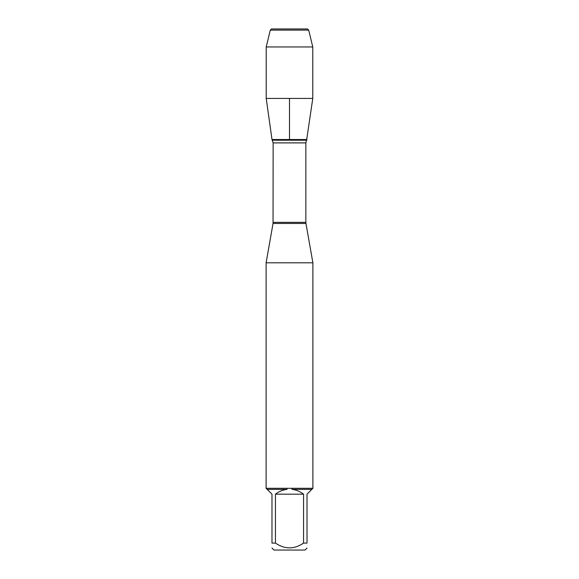 <?xml version="1.0" encoding="UTF-8"?>
<svg xmlns="http://www.w3.org/2000/svg" width="579" height="579" viewBox="0 0 579 579"><rect width="100%" height="100%" fill="white"/><g stroke="black" fill="none" stroke-linecap="round" stroke-linejoin="round"><path stroke-width="0.87" d="M308.694 30.108L307.536 28.95L271.464 28.95L270.306 30.108L308.694 30.108L312.783 46.957L312.783 98.43L266.217 98.43L272 139.539L307 139.539L272 139.539L273.143 142.89L273.049 223.465L305.951 223.465L312.892 262.808L266.108 262.808L266.108 488.437M312.892 262.808L312.892 488.437M266.108 488.3L312.892 488.3M303.555 543.102L303.555 494.176C300.146 491.477 296.282 489.877 291.968 489.371L311.82 489.371L307.015 494.176L307.015 543.102C307.015 549.449 307.015 549.449 307.015 543.102L303.555 543.102C294.175 549.449 284.81 549.449 275.445 543.102L271.985 543.102C271.985 549.449 271.985 549.449 271.985 543.102L271.985 494.176L267.18 489.371L287.032 489.371C282.718 489.877 278.854 491.477 275.445 494.176L275.445 543.102M307.015 548.045L305.01 550.05L273.99 550.05L271.985 548.045M312.754 488.437L311.82 489.371M291.968 489.371L292.019 488.437M267.18 489.371L266.246 488.437M286.981 488.437L287.032 489.371M275.445 494.176L303.555 494.176M312.783 46.957L266.217 46.957L270.306 30.108L271.464 28.95L283.421 28.95M289.5 98.43L289.5 139.539L272 139.539L266.217 98.43L266.217 46.957L266.217 98.43M273.143 222.358L305.857 222.358L305.857 142.89L273.143 142.89M272.398 140.205L306.602 140.205L312.783 98.43M273.049 223.465L266.108 262.808M305.857 142.89L306.602 140.205M305.951 223.465L305.857 222.358M270.306 30.108L266.217 46.957"/></g></svg>
